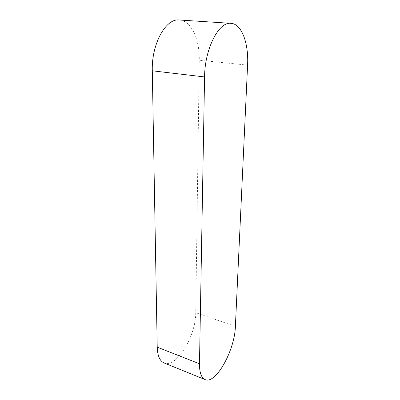 <?xml version="1.0" encoding="UTF-8"?>
<svg xmlns="http://www.w3.org/2000/svg" width="400" height="400" viewBox="0 0 400 400"><rect width="100%" height="100%" fill="white"/><g stroke="black" fill="none" stroke-linecap="round" stroke-linejoin="round"><path stroke-width="0.3" stroke-dasharray="2 1.5" d="M164.06 362.94C176.335 368.545 196.11 335.465 195.735 312.705L199.265 60.215C199.77 39.59 191.29 20.585 179.3 20M247.59 65.14L199.265 60.215M235.385 326.395L195.735 312.705"/><path stroke-width="0.6" d="M230.965 23.335L179.3 20C165.825 18.08 151.38 44.175 152.3 70.805L157.22 347.175C157.525 355.81 159.805 361.065 164.06 362.94L205.12 379.61C216.02 384.645 234.915 349.7 235.385 326.395L247.59 65.14C248.795 43.64 241.83 23.845 230.965 23.335C218.79 21.425 204.66 49.01 204.575 76.935L199.48 363.78C199.46 372.645 201.34 377.92 205.12 379.61M204.575 76.935L152.3 70.805M199.48 363.78L157.22 347.175"/></g></svg>
